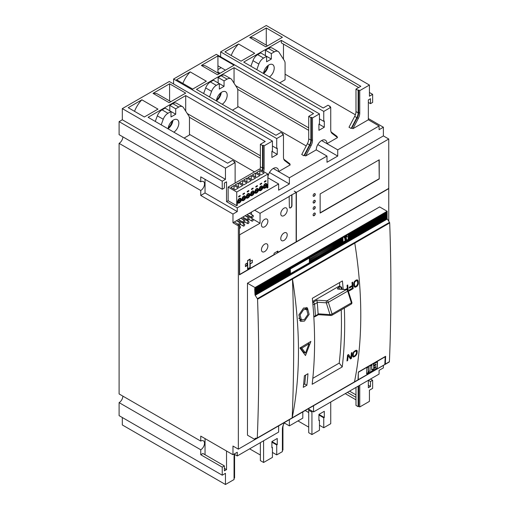 <?xml version="1.0" encoding="UTF-8"?>
<svg xmlns="http://www.w3.org/2000/svg" width="510" height="510" viewBox="0 0 510 510"><rect width="100%" height="100%" fill="white"/><g stroke="black" fill="none" stroke-linecap="round" stroke-linejoin="round"><path stroke-width="0.76" d="M256.804 69.647L258.857 64.062A7.599 4.386 -60 0 1 263.581 58.07L266.609 56.323L266.609 61.774L271.326 59.045L271.326 53.601L274.348 51.854A7.599 4.386 -60 0 1 278.148 51.478A7.599 4.386 -60 0 1 279.078 52.383L284.44 60.779A7.599 4.386 -60 0 1 285.084 63.348L285.084 79.777L279.709 82.875M278.148 51.478L272.238 48.068A7.599 4.386 120 0 0 268.438 48.444L265.417 50.19L265.417 55.635M258.857 64.062L252.947 60.652A7.599 4.386 120 0 1 257.677 54.659L260.699 52.912L271.326 59.045M252.947 60.652L250.894 66.236M268.279 65.318A7.599 4.386 -60 0 1 263.562 73.548M269.465 76.959A7.599 4.386 120 0 0 274.221 68.059A7.599 4.386 120 0 0 272.646 64.579A7.599 4.386 120 0 0 267.081 66.319A7.599 4.386 120 0 0 263.511 73.523M271.326 53.601L265.417 50.19M173.872 132.179A7.599 4.386 120 0 0 178.844 123.12A7.599 4.386 120 0 0 177.27 119.646A7.599 4.386 120 0 0 171.602 121.488A7.599 4.386 120 0 0 168.115 128.851M175.708 114.253L170.99 111.531L170.99 116.975L175.708 114.253L175.708 108.802L178.736 107.055A7.599 4.386 -60 0 1 182.529 106.679L176.619 103.269A7.599 4.386 120 0 0 172.826 103.645L169.798 105.391L169.798 110.842M157.329 115.853A7.599 4.386 120 0 1 162.059 109.86L165.081 108.114L170.99 111.531L167.969 113.271A7.599 4.386 -60 0 0 163.238 119.263L157.329 115.853L155.276 121.437M172.903 120.385A7.599 4.386 -60 0 1 168.128 128.654M161.185 124.854L163.238 119.263M182.529 106.679A7.599 4.386 -60 0 1 183.46 107.591L188.821 115.98A7.599 4.386 -60 0 1 189.465 118.556L189.465 134.978L184.091 138.076M175.708 108.802L169.798 105.391M222.22 104.263A7.599 4.386 120 0 0 227.186 95.211A7.599 4.386 120 0 0 225.611 91.736A7.599 4.386 120 0 0 219.95 93.572A7.599 4.386 120 0 0 216.457 100.942M224.056 86.343L219.338 83.614L219.338 89.065L224.056 86.343L224.056 80.892L227.077 79.146A7.599 4.386 -60 0 1 230.877 78.769L224.967 75.359A7.599 4.386 120 0 0 221.168 75.735L218.146 77.482L218.146 82.926M205.677 87.943A7.599 4.386 120 0 1 210.407 81.951L213.429 80.204L219.338 83.614L216.31 85.361A7.599 4.386 -60 0 0 211.586 91.354L205.677 87.943L203.624 93.528M221.251 92.469A7.599 4.386 -60 0 1 216.476 100.744M209.527 96.938L211.586 91.354M230.877 78.769A7.599 4.386 -60 0 1 231.808 79.675L237.169 88.071A7.599 4.386 -60 0 1 237.813 90.64L237.813 107.068L232.439 110.166M224.056 80.892L218.146 77.482M255 287.563L387.141 211.267L379.625 206.926L247.477 283.222L255 287.563L255 288.43L342.867 237.705L342.867 237.182L343.077 243.659L348.222 240.688L348.222 234.332L343.077 237.303M342.65 243.41L343.077 243.659M347.074 240.835L348.011 239.018L348.011 240.51L347.068 240.822M345.876 240.363L345.703 241.842L346.277 239.993L346.672 239.91L346.832 241.192L346.475 240.216M346.048 240.459L346.08 240.133M346.322 239.968L346.832 240.261L346.672 239.91M344.505 242.282L344.754 241.95M344.543 242.352L345.327 241.963L345.098 241.345A4.73 2.735 -60 0 1 344.843 241.408L345.506 240.956A0.816 0.472 120 0 0 345.487 240.752L344.588 241.102L344.479 241.708L345.187 241.74L344.964 242.059L344.269 241.785M343.957 242.256L343.141 243.321L343.141 241.836L343.421 241.67L343.421 242.314L343.957 242.008L344.237 241.198L344.237 242.69L343.74 242.129M345.997 238.578L346.105 238.642A0.663 0.382 -60 0 0 345.997 238.718L346.424 238.329L346.679 239.171L346.239 239.732L346.207 238.616L345.672 238.31M344.958 239.655L345.774 239.585L345.774 238.782L345.085 239.177L345.085 239.974L345.423 239.929L345.085 239.974M345.761 238.776L345.429 238.833L345.895 239.113M346.602 236.073L346.711 236.136A0.663 0.382 -60 0 0 346.602 236.219L347.036 235.83L347.284 236.468L346.845 237.233L346.819 236.117M346.105 237.322L346.469 236.117L345.946 237.233M345.48 238.17L345.735 237.775L345.48 238.17M345.48 237.711L345.735 236.538L345.48 237.711M344.996 237.851A1.39 0.803 120 0 0 345.009 237.985L345.257 237.838A1.288 0.746 -60 0 1 345.251 237.685L345.251 236.436L344.441 237.405L344.435 238.202L344.926 237.807M347.527 239.878L347.737 240.433L347.074 240.427M347.355 240.592L347.737 240M344.397 241.389L345.149 241.663M344.454 241.421L344.932 241.702M345.506 240.956L345.06 240.694M344.932 241.23L344.786 241.651M345.359 238.808L344.887 239.617M345.27 238.941L345.633 239.273L345.27 239.738L345.27 239.209L345.633 239.273M345.423 239.732L344.964 239.56M346.845 236.43L347.284 236.672M346.787 236.755L347.106 236.94M344.632 237.156L344.786 237.947L344.945 237.246M344.786 237.947L344.371 237.59M255 288.43L254.675 288.615L255 294.761A0.759 0.44 -120 0 0 255.191 295.303L257.365 298.675A0.759 0.44 60 0 1 257.55 299.236A1901.114 1097.616 60 0 1 258.761 365.715A1901.114 1097.616 60 0 1 257.269 437.988L292.185 417.83A1901.114 1097.616 -120 0 0 293.677 345.557A1901.114 1097.616 -120 0 0 292.466 279.072A420.833 242.97 60 0 1 298.471 351.199A420.833 242.97 60 0 1 292.185 417.83L358.039 379.803A1901.114 1097.616 -120 0 0 358.345 372.045L358.256 379.682L384.814 364.529L385.203 356.535M358.256 379.682L357.956 380.039L358.256 379.682M358.555 372.16L385.413 356.656M367.092 373.932L368.322 371.764L368.532 366.875L367.372 367.544A0.708 0.389 122.2 0 0 366.849 368.392L366.62 373.651A0.708 0.389 122.2 0 0 366.741 373.964A0.708 0.389 122.2 0 0 367.092 373.932L367.487 373.702M372.472 370.853L373.307 368.908L371.643 369.858L371.86 364.975L370.196 365.925L369.986 370.808L368.755 371.516L367.927 373.454L372.472 370.853L373.084 369.036M372.906 370.604L376.731 368.418A0.708 0.389 122.2 0 0 377.253 367.563L377.483 362.304A0.708 0.389 122.2 0 0 377.355 361.992A0.708 0.389 122.2 0 0 377.005 362.03L373.518 364.025L373.454 365.53L375.947 364.102L375.902 365.039L373.747 366.276L373.677 367.78L375.838 366.543L375.8 367.481L373.741 368.66L372.906 370.604M367.353 373.62L368.322 371.764M371.714 365.058L371.643 369.858M373.683 367.614L375.838 366.543M373.46 365.364L375.947 364.102M341.241 309.876A416.275 240.337 60 0 1 339.22 363.088L312.808 378.331L339.22 363.088L342.242 366.919L312.158 384.291A420.833 242.97 -120 0 0 312.324 298.312L342.408 280.946A420.833 242.97 60 0 1 343.173 289.291M339.507 282.616A416.275 240.337 -120 0 1 339.794 285.766L339.858 286.645M339.794 285.766L312.63 301.448M312.904 304.464A1.517 0.778 -4.9 0 0 314.574 304.196A420.833 242.97 60 0 1 315.429 315.824L318.176 314.236L318.552 314.504L318.087 313.809A420.833 242.97 -120 0 0 317.258 302.647A1.517 0.88 -120 0 0 317.175 302.22L316.831 300.148L326.948 300.83L346.284 289.661A1.517 1.154 -86.2 0 1 346.819 289.533L338.232 289.125C337.116 288.947 337.142 288.488 338.315 287.748L339.928 286.818L338.78 286.569M312.738 302.608A1.517 1.154 -86.2 0 1 313.07 302.322L316.831 300.148M368.188 371.675L368.392 366.958M368.016 373.243L372.338 370.77M373.001 370.387L376.597 368.328A0.708 0.389 122.2 0 0 377.119 367.481L377.349 362.221A0.708 0.389 122.2 0 0 377.285 361.966M284 208.176A4.558 2.633 120 0 0 280.774 213.754A4.558 2.633 120 0 0 284 215.615A4.558 2.633 120 0 0 287.219 210.037A4.558 2.633 120 0 0 284 208.176M264.658 219.338A4.558 2.633 120 0 0 261.439 224.923A4.558 2.633 120 0 0 264.658 226.784A4.558 2.633 120 0 0 267.884 221.2A4.558 2.633 120 0 0 264.658 219.338M284 232.987A4.558 2.633 120 0 0 280.774 238.565A4.558 2.633 120 0 0 284 240.427A4.558 2.633 120 0 0 287.219 234.849A4.558 2.633 120 0 0 284 232.987M264.658 244.15A4.558 2.633 120 0 0 261.439 249.734A4.558 2.633 120 0 0 264.658 251.596A4.558 2.633 120 0 0 267.884 246.011A4.558 2.633 120 0 0 264.658 244.15M238.827 224.33A1.141 0.657 -60 0 1 239.324 223.182A1.141 0.657 -60 0 1 240.197 222.876A1.141 0.657 -60 0 1 240.433 223.399A1.141 0.657 -60 0 1 239.936 224.547A1.141 0.657 -60 0 1 239.062 224.853A1.141 0.657 -60 0 1 238.827 224.33M243.123 221.85A1.141 0.657 -60 0 1 243.621 220.702A1.141 0.657 -60 0 1 244.494 220.397A1.141 0.657 -60 0 1 244.73 220.919A1.141 0.657 -60 0 1 244.233 222.067A1.141 0.657 -60 0 1 243.359 222.373A1.141 0.657 -60 0 1 243.123 221.85M247.42 219.37A1.141 0.657 -60 0 1 247.917 218.223A1.141 0.657 -60 0 1 248.797 217.917A1.141 0.657 -60 0 1 249.033 218.439A1.141 0.657 -60 0 1 248.536 219.587A1.141 0.657 -60 0 1 247.656 219.893A1.141 0.657 -60 0 1 247.42 219.37M251.717 216.89A1.141 0.657 -60 0 1 252.214 215.743A1.141 0.657 -60 0 1 253.094 215.437A1.141 0.657 -60 0 1 253.33 215.959A1.141 0.657 -60 0 1 252.833 217.101A1.141 0.657 -60 0 1 251.953 217.407A1.141 0.657 -60 0 1 251.717 216.89M239.413 226.816A1.141 0.657 -60 0 1 240.197 226.599A1.141 0.657 -60 0 1 240.433 227.122A1.141 0.657 -60 0 1 239.413 228.607M243.123 225.573A1.141 0.657 -60 0 1 243.621 224.425A1.141 0.657 -60 0 1 244.494 224.119A1.141 0.657 -60 0 1 244.73 224.642A1.141 0.657 -60 0 1 244.233 225.79A1.141 0.657 -60 0 1 243.359 226.096A1.141 0.657 -60 0 1 243.123 225.573M244.494 224.119L239.126 221.015A1.141 0.657 120 0 0 238.017 221.62M247.42 223.093A1.141 0.657 -60 0 1 247.917 221.946A1.141 0.657 -60 0 1 248.797 221.64A1.141 0.657 -60 0 1 249.033 222.162A1.141 0.657 -60 0 1 248.536 223.303A1.141 0.657 -60 0 1 247.656 223.609A1.141 0.657 -60 0 1 247.42 223.093M248.797 221.64L243.423 218.535A1.141 0.657 120 0 0 242.314 219.141M251.717 220.607A1.141 0.657 -60 0 1 252.214 219.459A1.141 0.657 -60 0 1 253.094 219.16A1.141 0.657 -60 0 1 253.33 219.676A1.141 0.657 -60 0 1 252.833 220.824A1.141 0.657 -60 0 1 251.953 221.13A1.141 0.657 -60 0 1 251.717 220.607M253.094 219.16L247.72 216.055A1.141 0.657 120 0 0 246.617 216.661M122.859 136.839L122.859 136.839A5.317 3.073 -60 0 1 119.098 143.348L200.749 190.491A5.317 3.073 120 0 0 204.504 183.976A5.317 3.073 120 0 0 203.407 181.541A5.317 3.073 120 0 0 200.749 181.809L200.749 176.842L222.232 189.248L222.232 181.184L119.098 121.641L122.317 119.78L122.317 108.617L169.294 81.498L272.429 141.041L264.129 145.828L263.058 145.21L263.058 167.707A8.358 4.826 -60 0 1 262.497 170.939M119.098 121.641L119.098 134.666L200.749 181.809M217.936 73.026L217.936 65.815L225.458 70.157L221.161 67.677L217.936 69.538M173.591 83.978L173.591 79.012L216.323 54.34L319.458 113.889L312.477 117.918L311.4 117.3L311.4 139.797A8.358 4.826 -60 0 1 309.959 145.101L304.591 155.346L303.883 155.754L309.551 144.929A7.599 4.386 120 0 0 310.864 140.103L310.864 117.612L311.4 117.3M383.386 365.409L383.386 367.889L379.083 370.368L379.083 374.091L313.554 411.927L313.554 405.724L302.806 411.927L302.806 418.13L289.38 425.882L289.38 419.679L278.638 425.882L278.638 432.085L237.271 455.965L237.271 452.249L232.974 454.729L200.749 436.12L200.749 441.08L119.098 393.943L119.098 143.348M122.859 396.111L122.859 396.111A5.317 3.073 -60 0 1 119.098 402.626L119.098 415.65L222.232 475.199L222.232 467.134L200.749 454.729L202.897 453.486L224.381 465.891L222.232 467.134M122.317 417.511L122.317 424.957L225.458 484.5L234.052 479.54L234.052 457.043A8.358 4.826 120 0 1 234.453 454.34M220.62 56.82L220.62 51.861L266.277 25.5L369.418 85.043L359.748 90.627L358.677 90.009L358.677 112.506A8.358 4.826 -60 0 1 357.229 117.804L351.862 128.055L351.154 128.463L356.822 117.638A7.599 4.386 120 0 0 358.135 112.812L358.135 90.315L358.677 90.009M319.458 118.849L323.761 121.329L324.296 121.023L324.296 127.226L318.922 130.324L318.922 124.121L324.296 127.226M323.761 121.329L323.761 111.409L220.62 51.861M358.677 87.529L281.322 42.865L281.322 40.386L360.825 86.286L355.986 89.078L358.135 90.315M281.322 40.386L243.723 62.093L323.219 107.992L328.058 105.207L330.206 106.443L329.664 106.756L330.741 107.374L323.761 111.409M254.668 53.295L241.032 61.168L224.916 51.861L238.552 43.987L254.668 53.295M249.721 37.542L266.277 27.98L282.393 37.287L265.831 46.843L249.721 37.542A21.273 12.278 120 0 1 254.77 38.473L267.559 45.855M369.418 92.489L372.638 94.35L369.418 96.211L369.418 85.043M372.638 94.35L372.638 102.414L370.489 103.651L370.489 98.691L368.341 99.934L368.341 119.78L379.083 125.983L337.722 149.863L337.722 156.066L326.98 162.269L326.98 156.066L289.38 177.773L289.38 183.976L278.638 190.179L278.638 183.976L237.271 207.857L237.271 211.58L232.974 214.06L200.749 195.451L200.749 190.491M385.318 190.37L388.754 188.63L388.754 221.219M379.083 125.983L379.083 129.706L383.386 127.226L383.386 135.909L388.754 139.007L388.754 188.381L296.361 241.727L296.361 192.353L294.213 191.11L296.151 192.474L289.157 196.267L289.368 207.092A1.842 1.065 120 0 0 289.75 207.933A1.842 1.065 120 0 0 291.165 207.436A1.842 1.065 120 0 0 291.969 205.587L291.969 194.884M383.386 127.226L368.341 118.543M388.754 362.304L238.348 449.144L238.348 225.847L239.413 225.229L239.413 274.852L388.754 188.63M247.477 283.222L247.477 435.189L255 439.531L387.141 363.235M237.481 224.113L239.413 225.229L240.637 224.521M237.481 223.864L234.256 222.003L383.386 135.909M238.348 225.847L232.974 222.742L234.256 222.003M232.974 222.742L232.974 214.06M238.348 449.144L232.974 446.046L232.974 454.729M119.098 402.626L200.749 449.763A5.317 3.073 120 0 0 204.504 443.254A5.317 3.073 120 0 0 203.407 440.818A5.317 3.073 120 0 0 200.749 441.08M205.045 438.6L205.045 454.729M200.749 449.763L200.749 454.729M284.006 422.784L289.38 425.882M308.18 408.829L313.554 411.927M234.052 454.104L237.271 455.965M308.716 412.564L305.209 410.544M308.62 409.077A7.599 4.386 -60 0 1 308.716 410.212L308.716 432.709L311.941 434.571L319.458 430.23L319.458 420.304L318.922 420.61L318.922 414.407L324.296 411.309L324.296 417.511L323.761 417.824L323.761 427.743L319.458 425.264M311.941 434.571L311.941 412.074A7.599 4.386 120 0 0 311.839 410.939M330.741 402.007L330.741 423.714L323.761 427.743M284.299 422.949L283.84 423.829A8.358 4.826 120 0 0 282.393 429.127L282.393 451.624L276.726 454.901L272.429 452.421M283.445 424.645A7.599 4.386 120 0 0 282.935 427.578L282.935 450.075L282.393 450.387M297.974 420.922L308.716 427.125M318.922 419.991L319.458 420.304M271.894 442.183L276.726 444.975L276.726 454.901M271.894 447.142L272.429 447.455L271.894 447.767L271.894 441.564L277.262 444.663L276.726 444.975M271.894 441.564L277.262 438.46L277.262 444.663M272.429 447.455L272.429 457.381L263.594 462.481L260.374 460.619L260.374 442.629M234.657 454.455A7.599 4.386 120 0 0 234.587 455.487L234.587 477.985L234.052 478.297M249.626 448.832L260.374 455.035M222.232 475.199L225.458 473.337L225.458 484.5M224.381 468.371L226.529 469.614L224.381 470.851L224.381 465.891M226.529 469.614L226.529 451.006M263.594 440.774L263.594 462.481M318.922 414.407L324.296 417.511M318.922 415.032L323.761 417.824M345.244 393.631L355.986 399.834M355.986 387.428L355.986 405.418L358.135 406.655L358.135 386.185M358.677 385.879L358.677 406.349L358.135 406.655M358.677 406.349L359.748 406.967L369.418 401.383L369.418 390.22L372.638 388.359L372.638 380.294L370.489 379.058M355.986 394.874L349.541 391.151M347.393 392.388L355.986 397.354M359.748 385.26L359.748 406.967M370.489 381.537L368.341 380.294L368.341 387.74L370.489 386.497L370.489 381.537L372.638 380.294M368.341 385.26L370.489 386.497M205.045 179.329L205.045 192.971L237.271 211.58M200.749 195.451L205.045 192.971M122.317 119.78L225.458 179.329L222.232 181.184M225.458 179.329L225.458 168.16L122.317 108.617M259.941 169.46A7.599 4.386 -60 0 0 260.374 166.776L260.374 144.279L262.522 145.522L263.058 145.21M260.374 144.279L265.206 141.487L185.704 95.587L148.104 117.3L227.607 163.2L232.439 160.408L234.587 161.651L234.587 162.269M225.458 168.16L235.123 162.575L234.052 161.957L234.587 161.651M153.025 93.368L169.588 83.806L185.704 93.107L169.141 102.669L153.025 93.368A21.273 12.278 120 0 1 158.081 94.293L170.863 101.675M128.227 107.686L141.863 99.813L157.979 109.114L144.343 116.988L128.227 107.686M271.894 151.272L277.262 154.377L271.894 157.475L271.894 151.272L272.429 150.966L272.429 141.041M272.429 146L276.726 148.486L277.262 148.174L277.262 154.377M276.726 148.486L276.726 138.561L173.591 79.012M309.551 144.929L307.402 143.686A7.599 4.386 -60 0 0 308.716 138.867L308.716 116.369L310.864 117.612M308.716 116.369L313.554 113.577L234.052 67.677L196.446 89.39L275.948 135.284L280.787 132.498L282.935 133.735L282.935 134.359M276.726 138.561L283.471 134.666L282.393 134.047L282.935 133.735M176.575 79.77L190.211 71.904L206.327 81.205L192.691 89.078L176.575 79.77M201.373 65.452L217.936 55.896L234.052 65.197L217.489 74.76L201.373 65.452A21.273 12.278 120 0 1 206.429 66.383L219.211 73.765M318.922 124.121L319.458 123.809L319.458 113.889M217.936 65.815L217.936 55.896M190.211 71.904A21.273 12.278 120 0 0 182.86 83.404M217.936 72.018L220.084 73.261M337.722 149.863L321.606 140.562A7.599 4.386 120 0 1 325.405 140.186A7.599 4.386 120 0 1 326.98 143.661L337.55 137.56L332.182 133.505A8.358 4.826 120 0 1 330.741 129.871L330.741 107.374M321.606 140.562A7.599 4.386 120 0 0 316.238 149.863L326.98 156.066M304.591 155.346L305.668 155.964L316.238 149.863M305.668 155.964L311.036 145.72A8.358 4.826 120 0 0 312.477 140.416L312.477 117.918M330.206 107.062L330.206 106.443M331.003 131.739A7.599 4.386 120 0 0 331.519 132.249L337.186 136.527L336.619 136.858M306.217 145.956L237.813 106.462M307.402 143.686L301.735 154.517L303.883 155.754M283.471 134.666L283.471 157.163A8.358 4.826 120 0 0 284.911 160.797L290.279 164.851L278.638 171.57L289.38 177.773M283.732 159.031A7.599 4.386 120 0 0 284.242 159.541L289.916 163.818L289.349 164.15M355.387 114.782L285.084 74.192M355.986 89.078L355.986 111.575A7.599 4.386 -60 0 1 354.673 116.395L349.006 127.226L351.154 128.463M351.862 128.055L352.939 128.673L368.341 119.78M273.264 168.472L278.638 171.57A7.599 4.386 120 0 0 277.064 168.096A7.599 4.386 120 0 0 271.205 170.13A7.599 4.386 120 0 0 267.89 177.773L278.638 183.976M266.092 187.278L267.355 188.011L267.355 184.288A3.041 1.753 -60 0 1 265.206 188.011A3.041 1.753 -60 0 1 263.689 188.158A3.041 1.753 -60 0 1 263.058 186.768A3.041 1.753 -60 0 1 260.91 190.491A3.041 1.753 -60 0 1 259.392 190.644A3.041 1.753 -60 0 1 258.761 189.248A3.041 1.753 -60 0 1 256.613 192.971A3.041 1.753 -60 0 1 255.089 193.124A3.041 1.753 -60 0 1 254.464 191.728A3.041 1.753 -60 0 1 252.316 195.451A3.041 1.753 -60 0 1 250.792 195.604A3.041 1.753 -60 0 1 250.168 194.214A3.041 1.753 -60 0 1 248.019 197.931A3.041 1.753 -60 0 1 246.496 198.084A3.041 1.753 -60 0 1 245.871 196.694A3.041 1.753 -60 0 1 243.723 200.417A3.041 1.753 -60 0 1 242.199 200.564A3.041 1.753 -60 0 1 241.568 199.174A3.041 1.753 -60 0 1 239.419 202.897A3.041 1.753 -60 0 1 237.902 203.044A3.041 1.753 -60 0 1 237.271 201.654L237.271 205.377L236.736 205.689L228.142 200.723L226.529 201.654L237.271 207.857M254.464 171.883L189.465 134.359M234.052 83.187L234.052 67.677M216.584 99.934A7.599 4.386 120 0 0 220.601 92.973M308.716 127.844L235.614 85.635M308.716 130.343L237.673 89.32M226.529 201.654L226.529 181.809L224.381 183.045L224.381 188.011L222.232 189.248M235.123 162.575L235.123 183.045M263.568 171.558A8.358 4.826 120 0 0 264.129 168.326L264.129 145.828M185.704 111.103L185.704 95.587M168.236 127.844A7.599 4.386 120 0 0 172.259 120.883M260.374 155.754L187.272 113.551M260.374 158.234L189.325 117.217M262.089 170.703A7.599 4.386 120 0 0 262.522 168.019L262.522 145.522M269.465 172.482L289.38 183.976M317.813 144.572L337.722 156.066M283.471 44.109L283.471 59.262M263.613 72.777A7.599 4.386 120 0 0 267.635 65.815M352.939 128.673L358.307 118.428A8.358 4.826 120 0 0 359.748 113.124L359.748 90.627M368.341 102.414L370.489 103.651M141.863 99.813A21.273 12.278 120 0 0 134.512 111.314M169.588 100.942L169.588 83.806M253.247 219.326L260.043 223.246L260.043 213.32L254.668 210.222M388.754 139.007L296.361 192.353M260.043 213.32L289.368 196.388M251.449 212.083L251.449 214.487M251.449 217.12L251.449 218.21M260.043 223.246L239.413 234.906M276.732 251.717L277.893 252.386L296.144 241.848L296.151 192.474M277.893 252.386L277.893 251.041L274.074 253.247L274.074 254.592L239.63 274.482L239.63 235.027M247.579 260.527L247.579 262.886L245.399 264.148L245.399 266.628L247.579 265.366L247.579 269.025L250.161 267.533L250.161 263.88L252.342 262.618L252.342 260.138L250.161 261.401L250.161 259.042L247.579 260.527L247.796 268.649L250.161 267.533M249.231 219.561L247.216 220.728M244.934 222.041L242.919 223.208M320.146 213.065L320.146 193.915L379.23 159.802L379.23 178.946L320.146 213.065M315.263 213.766A1.517 0.88 120 0 0 314.944 213.072A1.517 0.88 120 0 0 313.777 213.48A1.517 0.88 120 0 0 313.115 215.01A1.517 0.88 120 0 0 313.427 215.704A1.517 0.88 120 0 0 314.6 215.297A1.517 0.88 120 0 0 315.263 213.766M315.263 207.34A1.517 0.88 120 0 0 314.944 206.646A1.517 0.88 120 0 0 313.777 207.054A1.517 0.88 120 0 0 313.115 208.577A1.517 0.88 120 0 0 313.427 209.278A1.517 0.88 120 0 0 314.6 208.87A1.517 0.88 120 0 0 315.263 207.34M315.263 201.061A1.517 0.88 120 0 0 314.944 200.366A1.517 0.88 120 0 0 313.777 200.774A1.517 0.88 120 0 0 313.115 202.304A1.517 0.88 120 0 0 313.427 202.999A1.517 0.88 120 0 0 314.6 202.591A1.517 0.88 120 0 0 315.263 201.061M315.263 194.348A1.517 0.88 120 0 0 314.944 193.653A1.517 0.88 120 0 0 313.777 194.061A1.517 0.88 120 0 0 313.115 195.591A1.517 0.88 120 0 0 313.427 196.286A1.517 0.88 120 0 0 314.6 195.878A1.517 0.88 120 0 0 315.263 194.348M379.23 178.946L379.019 159.923M314.829 213.027A1.517 0.88 -60 0 1 315.046 213.645A1.517 0.88 -60 0 1 314.453 215.099A1.517 0.88 -60 0 1 313.325 215.628M314.829 206.595A1.517 0.88 -60 0 1 315.046 207.213A1.517 0.88 -60 0 1 314.453 208.666A1.517 0.88 -60 0 1 313.325 209.202M314.829 200.315A1.517 0.88 -60 0 1 315.046 200.94A1.517 0.88 -60 0 1 314.453 202.387A1.517 0.88 -60 0 1 313.325 202.923M314.829 193.602A1.517 0.88 -60 0 1 315.046 194.227A1.517 0.88 -60 0 1 314.453 195.681A1.517 0.88 -60 0 1 313.325 196.21M289.648 207.857A1.842 1.065 -60 0 0 291.025 207.238A1.842 1.065 -60 0 0 291.758 205.466L291.758 194.763M245.399 266.628L247.006 265.034L247.579 265.366M247.006 265.034L247.006 263.217M249.945 263.428L252.342 262.618M249.945 267.412L249.945 259.411L247.796 260.655M256.963 438.339L257.269 437.988L255.306 438.3A0.759 0.44 -120 0 0 255.159 438.332A0.759 0.44 -120 0 0 255 438.683L255 439.531M354.495 381.856A420.833 242.97 -120 0 0 360.78 315.225A420.833 242.97 -120 0 0 354.781 243.098L389.697 222.94A1901.114 1097.616 -120 0 1 390.902 289.425A1901.114 1097.616 -120 0 1 389.411 361.698L385.331 364.051A1901.114 1097.616 60 0 0 385.636 356.286L358.345 372.045M257.55 299.236L354.781 243.098M344.333 308.091A420.833 242.97 60 0 1 342.242 366.919M303.476 308.123L298.892 314.899L300.562 321.396L304.476 321.09L309.137 314.358L307.434 307.849L303.476 308.123M306.886 385.254A420.833 242.97 60 0 0 307.976 373.709L304.374 375.787A420.833 242.97 -120 0 1 303.291 387.326L306.886 385.254L304.719 384.005A417.792 241.211 -120 0 0 305.605 375.073M310.883 341.413L299.899 347.992L305.484 355.54L310.883 341.413M357.038 353.29A420.833 242.97 60 0 0 357.223 351.416L356.592 350.242L355.617 350.447L353.679 351.919L352.748 354.004A420.833 242.97 -120 0 1 352.557 355.872L353.175 357.038L355.036 356.311L356.86 353.978L357.038 353.29L356.439 352.945M350.861 358.026L348.566 354.52L347.559 355.1A420.833 242.97 -120 0 1 346.978 360.965L347.648 360.576A420.833 242.97 60 0 0 348.151 355.591L350.447 358.964L351.454 358.383A420.833 242.97 60 0 0 352.034 352.512L351.364 352.901A420.833 242.97 -120 0 1 350.861 358.026L349.133 357.025M358.377 283.305A420.833 242.97 60 0 0 358.211 281.227L357.281 279.882L356.235 280.047L354.367 281.558L353.736 283.815A420.833 242.97 -120 0 1 353.902 285.887L354.82 287.232L356.751 286.543L358.32 284.057L358.377 283.305L357.644 282.878M352.302 286.378A420.833 242.97 -120 0 1 352.435 288.175L349.082 290.113A420.833 242.97 60 0 1 349.14 290.936L353.169 288.615A420.833 242.97 60 0 0 352.652 282.113L351.983 282.502A420.833 242.97 -120 0 1 352.238 285.549L349.325 287.232A420.833 242.97 60 0 1 349.395 288.061L352.302 286.378L351.549 285.944M348.19 290.649A420.833 242.97 60 0 0 347.731 284.956L347.061 285.345A420.833 242.97 -120 0 1 347.31 288.392L345.493 289.444M347.412 289.699A420.833 242.97 -120 0 0 347.38 289.221L346.628 288.787M331.506 315.378A1.517 1.154 -86.2 0 1 330.971 315.505A1.517 1.154 -86.2 0 1 330.002 314.613A1.517 0.446 -17.4 0 0 332.055 314.058A1.517 0.88 60 0 1 331.831 315.308L351.173 304.138A1.517 0.88 -120 0 0 351.396 302.889A1.517 0.446 -17.4 0 0 351.862 302.373L348.171 290.592A1.517 1.517 0 0 0 346.819 289.533L347.38 289.221M389.697 222.94A0.759 0.44 -120 0 0 389.506 222.385L387.332 219.007A0.759 0.44 60 0 1 387.141 218.465L255 294.761M342.541 242.352L342.867 243.283L309.379 262.465M342.541 241.236L342.867 242.167L309.379 261.349M342.541 240.121L342.867 241.051L309.379 260.234M342.541 239.005L342.867 239.936L309.379 259.118M342.541 237.889L342.867 238.82L309.353 258.015M342.867 244.029L342.541 243.474M342.867 242.913L309.595 262.121L309.595 262.497M255 294.015L290.254 273.66L290.254 273.284L255 293.639M289.935 273.844L290.362 273.596M255 292.899L290.254 272.544L290.254 272.168L255 292.523M289.935 272.729L290.254 273.284M255 291.784L290.254 271.428L290.254 271.052L255 291.408M289.935 271.613L290.254 272.168M255 290.662L290.254 270.306L290.254 269.937L255 290.292M289.935 270.498L290.254 271.052M255 289.546L290.254 269.191L290.254 268.821L255 289.176M289.935 269.382L290.254 269.937M342.867 238.451L290.254 268.821L290.47 273.66L309.379 262.739L309.379 258.028L290.47 268.942M309.595 257.658L309.595 258.028M342.867 239.566L309.595 259.144M342.867 240.682L309.595 260.259M342.867 241.797L309.595 261.375M342.867 237.182L348.438 233.962L348.438 234.485L387.141 212.141L387.141 211.267M348.222 239.477L348.222 240.038M348.222 235.014L348.222 235.575M348.222 236.13L348.222 236.691M348.222 237.246L348.222 237.807M348.222 238.361L348.222 238.922M348.438 240.07L387.141 217.719L387.141 217.349L348.438 239.7M348.438 238.954L387.141 216.603L387.141 216.234L348.438 238.578M386.822 216.788L387.141 217.349M348.438 237.838L387.141 215.488L387.141 215.118L348.438 237.462M386.822 215.673L387.141 216.234M348.438 236.723L387.141 214.372L387.141 214.002L348.438 236.347M386.822 214.557L387.141 215.118M348.438 235.601L387.141 213.256L387.141 212.88L348.438 235.231M386.822 213.441L387.141 214.002M386.822 212.326L387.141 212.88M387.141 218.465L386.822 217.91M385.331 364.051L385.031 364.408L385.331 364.051M306.242 307.453L307.179 309.851M301.933 320.05L299.606 320.529M304.546 308.219L303.839 307.932M298.707 318.183L299.274 318.61M304.374 319.591L301.372 319.821L300.078 314.887L303.609 309.647L306.644 309.43L307.957 314.383L304.374 319.591M304.719 384.005L303.577 384.661M304.113 352.321L303.769 353.2M300.25 347.692L303.342 351.868L305.49 353.111L301.78 348.113L309.047 343.759L307.989 343.147M301.78 348.113L300.721 347.501M309.047 343.759L305.49 353.111M355.61 355.865L355.107 355.578L353.787 356.222L352.582 355.648M355.036 356.311L354.431 355.967M354.138 356.828L352.563 355.923M353.596 357.032L352.627 356.471M356.994 350.485L356.573 350.242M357.172 350.854L356.139 350.262M357.223 351.416L355.578 350.472M356.86 353.978L356.362 353.691A420.833 242.97 -120 0 0 356.547 351.804L355.374 350.587M356.586 354.603L356.146 354.348M356.082 355.362L355.642 355.107M353.475 356.165L352.595 355.521M353.29 355.923L352.633 355.139M353.232 355.489A420.833 242.97 60 0 0 353.417 353.615L352.914 353.322M353.417 353.615L353.577 353.047L353.137 352.799M353.577 353.047L353.838 352.544L353.43 352.308M353.838 352.544L354.195 352.098L353.755 351.843M354.195 352.098L354.654 351.715L354.144 351.422M354.654 351.715L355.546 351.199L354.934 350.842M355.546 351.199L355.986 351.065L355.266 350.65M356.362 353.679L355.113 355.566M351.454 358.383L349.293 357.134A417.792 241.211 -120 0 0 349.293 357.115L349.229 357.166M348.151 355.591L347.546 355.24M347.648 360.576L347.055 360.238M357.3 286.084L356.681 285.727L355.336 286.359L353.883 285.638M356.751 286.543L356.005 286.116M355.859 287.06L353.914 285.938M355.285 287.245L354.093 286.556M357.771 280.175L357.261 279.882M358.045 280.602L356.777 279.869M358.211 281.227L356.197 280.066M358.32 284.057L357.701 283.707M358.135 284.739L357.593 284.427M357.727 285.549L357.185 285.237M354.979 286.276L353.87 285.492M354.724 285.989L353.838 285.077M354.571 285.504A420.833 242.97 60 0 0 354.405 283.426L353.793 283.069M354.405 283.426L354.475 282.808L353.934 282.495M354.475 282.808L354.66 282.266L354.163 281.973M354.66 282.266L354.973 281.794L354.431 281.475M354.973 281.794L355.413 281.392L354.788 281.035M355.413 281.392L356.305 280.876L355.553 280.443M356.305 280.876L356.764 280.755L355.884 280.245M356.764 280.755L355.993 280.188M357.127 280.844L357.542 281.616A420.833 242.97 -120 0 1 357.708 283.694L356.694 285.721M353.169 288.615L352.423 288.182M238.552 43.987A21.273 12.278 120 0 0 231.202 55.488M266.277 45.116L266.277 27.98M256.613 189A1.83 1.058 -60 0 1 257.524 188.904A1.83 1.058 -60 0 1 257.805 190.37A1.83 1.058 -60 0 1 256.613 191.983A1.83 1.058 -60 0 1 255.695 192.072A1.83 1.058 -60 0 1 255.414 190.606A1.83 1.058 -60 0 1 256.613 189A1.83 1.058 -60 0 1 257.524 188.904A1.83 1.058 -60 0 1 257.805 190.37A1.83 1.058 -60 0 1 256.613 191.983A1.83 1.058 -60 0 1 255.695 192.072A1.83 1.058 -60 0 1 255.414 190.606A1.83 1.058 -60 0 1 256.613 189M255.535 190.797L257.684 189.554L257.684 190.185L255.535 191.422L255.535 190.797L255.535 191.422L257.684 190.185L257.684 189.554L255.535 190.797M257.142 189.873L257.684 190.185L257.142 189.873M252.316 191.48A1.83 1.058 -60 0 1 253.228 191.39A1.83 1.058 -60 0 1 253.508 192.856A1.83 1.058 -60 0 1 252.316 194.463A1.83 1.058 -60 0 1 251.398 194.552A1.83 1.058 -60 0 1 251.118 193.092A1.83 1.058 -60 0 1 252.316 191.48A1.83 1.058 -60 0 1 253.228 191.39A1.83 1.058 -60 0 1 253.508 192.856A1.83 1.058 -60 0 1 252.316 194.463A1.83 1.058 -60 0 1 251.398 194.552A1.83 1.058 -60 0 1 251.118 193.092A1.83 1.058 -60 0 1 252.316 191.48M251.239 193.277L253.387 192.04L253.387 192.665L251.239 193.908L251.239 193.277L251.239 193.908L253.387 192.665L253.387 192.04L251.239 193.277M252.845 192.353L253.387 192.665L252.845 192.353M248.019 193.959A1.83 1.058 -60 0 1 248.931 193.87A1.83 1.058 -60 0 1 249.212 195.336A1.83 1.058 -60 0 1 248.019 196.943A1.83 1.058 -60 0 1 247.101 197.038A1.83 1.058 -60 0 1 246.821 195.572A1.83 1.058 -60 0 1 248.019 193.959A1.83 1.058 -60 0 1 248.931 193.87A1.83 1.058 -60 0 1 249.212 195.336A1.83 1.058 -60 0 1 248.019 196.943A1.83 1.058 -60 0 1 247.101 197.038A1.83 1.058 -60 0 1 246.821 195.572A1.83 1.058 -60 0 1 248.019 193.959M246.942 195.757L249.09 194.52L249.09 195.145L246.942 196.388L246.942 195.757L246.942 196.388L249.09 195.145L249.09 194.52L246.942 195.757M248.548 194.833L249.09 195.145L248.548 194.833M243.723 196.439A1.83 1.058 -60 0 1 244.634 196.35A1.83 1.058 -60 0 1 244.915 197.816A1.83 1.058 -60 0 1 243.723 199.429A1.83 1.058 -60 0 1 242.805 199.518A1.83 1.058 -60 0 1 242.524 198.052A1.83 1.058 -60 0 1 243.723 196.439A1.83 1.058 -60 0 1 244.634 196.35A1.83 1.058 -60 0 1 244.915 197.816A1.83 1.058 -60 0 1 243.723 199.429A1.83 1.058 -60 0 1 242.805 199.518A1.83 1.058 -60 0 1 242.524 198.052A1.83 1.058 -60 0 1 243.723 196.439M242.645 198.237L244.794 197L244.794 197.625L242.645 198.868L242.645 198.237L242.645 198.868L244.794 197.625L244.794 197L242.645 198.237M244.252 197.313L244.794 197.625L244.252 197.313M239.419 198.919A1.83 1.058 -60 0 1 240.337 198.83A1.83 1.058 -60 0 1 240.618 200.296A1.83 1.058 -60 0 1 239.419 201.909A1.83 1.058 -60 0 1 238.508 201.998A1.83 1.058 -60 0 1 238.227 200.532A1.83 1.058 -60 0 1 239.419 198.919A1.83 1.058 -60 0 1 240.337 198.83A1.83 1.058 -60 0 1 240.618 200.296A1.83 1.058 -60 0 1 239.419 201.909A1.83 1.058 -60 0 1 238.508 201.998A1.83 1.058 -60 0 1 238.227 200.532A1.83 1.058 -60 0 1 239.419 198.919M238.348 200.723L240.497 199.48L240.497 200.111L238.348 201.348L238.348 200.723L238.348 201.348L240.497 200.111L240.497 199.48L238.348 200.723M239.955 199.792L240.497 200.111L239.955 199.792M265.206 184.034A1.83 1.058 -60 0 1 266.118 183.944A1.83 1.058 -60 0 1 266.398 185.41A1.83 1.058 -60 0 1 265.206 187.023A1.83 1.058 -60 0 1 264.295 187.113A1.83 1.058 -60 0 1 264.014 185.646A1.83 1.058 -60 0 1 265.206 184.034A1.83 1.058 -60 0 1 266.118 183.944A1.83 1.058 -60 0 1 266.398 185.41A1.83 1.058 -60 0 1 265.206 187.023A1.83 1.058 -60 0 1 264.295 187.113A1.83 1.058 -60 0 1 264.014 185.646A1.83 1.058 -60 0 1 265.206 184.034M264.129 185.838L266.277 184.594L266.277 185.219L264.129 186.462L264.129 185.838L264.129 186.462L266.277 185.219L266.277 184.594L264.129 185.838M265.735 184.907L266.277 185.219L265.735 184.907M260.91 186.52A1.83 1.058 -60 0 1 261.821 186.424A1.83 1.058 -60 0 1 262.102 187.89A1.83 1.058 -60 0 1 260.91 189.503A1.83 1.058 -60 0 1 259.992 189.592A1.83 1.058 -60 0 1 259.711 188.126A1.83 1.058 -60 0 1 260.91 186.52A1.83 1.058 -60 0 1 261.821 186.424A1.83 1.058 -60 0 1 262.102 187.89A1.83 1.058 -60 0 1 260.91 189.503A1.83 1.058 -60 0 1 259.992 189.592A1.83 1.058 -60 0 1 259.711 188.126A1.83 1.058 -60 0 1 260.91 186.52M259.832 188.317L261.981 187.074L261.981 187.705L259.832 188.942L259.832 188.317L259.832 188.942L261.981 187.705L261.981 187.074L259.832 188.317M261.439 187.387L261.981 187.705L261.439 187.387M228.142 200.723L228.142 187.081L259.297 169.09L267.89 174.057L267.89 187.699L267.355 188.011M267.89 174.057L236.736 192.04L236.736 205.689M228.142 187.081L236.736 192.04M252.316 174.981L255.535 173.126L259.832 175.606L256.613 177.467L252.316 174.981M248.019 177.467L251.239 175.606L255.535 178.086L252.316 179.947L248.019 177.467M243.723 179.947L246.942 178.086L251.239 180.565L248.019 182.427L243.723 179.947M239.419 182.427L242.645 180.565L246.942 183.045L243.723 184.907L239.419 182.427M235.123 184.907L238.348 183.045L242.645 185.525L239.419 187.387L235.123 184.907M230.826 187.387L234.052 185.525L238.348 188.011L235.123 189.873L230.826 187.387M256.613 172.501L259.832 170.64L264.129 173.126L260.91 174.981L256.613 172.501M256.613 192.353A2.276 1.313 120 0 0 258.098 190.345A2.276 1.313 120 0 0 257.754 188.515A2.276 1.313 120 0 0 256.613 188.63A2.276 1.313 120 0 0 255.121 190.638A2.276 1.313 120 0 0 255.472 192.461A2.276 1.313 120 0 0 256.613 192.353M252.316 194.833A2.276 1.313 120 0 0 253.801 192.825A2.276 1.313 120 0 0 253.451 190.995A2.276 1.313 120 0 0 252.316 191.11A2.276 1.313 120 0 0 250.824 193.118A2.276 1.313 120 0 0 251.175 194.947A2.276 1.313 120 0 0 252.316 194.833M248.019 197.313A2.276 1.313 120 0 0 249.505 195.304A2.276 1.313 120 0 0 249.154 193.481A2.276 1.313 120 0 0 248.019 193.59A2.276 1.313 120 0 0 246.528 195.598A2.276 1.313 120 0 0 246.878 197.427A2.276 1.313 120 0 0 248.019 197.313M243.723 199.792A2.276 1.313 120 0 0 245.208 197.784A2.276 1.313 120 0 0 244.857 195.961A2.276 1.313 120 0 0 243.723 196.076A2.276 1.313 120 0 0 242.231 198.084A2.276 1.313 120 0 0 242.581 199.907A2.276 1.313 120 0 0 243.723 199.792M239.419 202.374A2.403 1.39 120 0 0 240.994 200.258A2.403 1.39 120 0 0 240.624 198.333A2.403 1.39 120 0 0 239.419 198.454A2.403 1.39 120 0 0 237.851 200.57A2.403 1.39 120 0 0 238.221 202.495A2.403 1.39 120 0 0 239.419 202.374M264.429 181.503L265.984 180.604L265.984 181.222L264.429 182.121L264.429 181.503M260.132 184.601L260.132 183.982L261.687 183.084L261.687 183.708L260.132 184.601M251.538 189.567L251.538 188.942L253.094 188.05L253.094 188.668L251.538 189.567M255.835 186.462L257.391 185.563L257.391 186.188L255.835 187.081L255.835 186.462M238.648 196.388L240.197 195.489L240.197 196.114L238.648 197.007L238.648 196.388M247.242 191.428L248.791 190.53L248.791 191.148L247.242 192.047L247.242 191.428M242.945 194.527L242.945 193.908L244.494 193.009L244.494 193.628L242.945 194.527M265.206 187.387A2.276 1.313 120 0 0 266.698 185.379A2.276 1.313 120 0 0 266.347 183.555A2.276 1.313 120 0 0 265.206 183.67A2.276 1.313 120 0 0 263.715 185.678A2.276 1.313 120 0 0 264.065 187.501A2.276 1.313 120 0 0 265.206 187.387M260.91 189.873A2.276 1.313 120 0 0 262.395 187.865A2.276 1.313 120 0 0 262.051 186.035A2.276 1.313 120 0 0 260.91 186.15A2.276 1.313 120 0 0 259.418 188.158A2.276 1.313 120 0 0 259.769 189.981A2.276 1.313 120 0 0 260.91 189.873M265.449 180.916L265.984 181.222M261.145 183.396L261.687 183.708M252.552 188.356L253.094 188.668M256.849 185.876L257.391 186.188M239.662 195.802L240.197 196.114M248.255 190.836L248.791 191.148M243.958 193.322L244.494 193.628M255.535 176.842L255.535 173.126M251.239 179.329L251.239 175.606M246.942 181.809L246.942 178.086M242.645 184.288L242.645 180.565M238.348 186.768L238.348 183.045M234.052 189.248L234.052 185.525M259.832 174.363L259.832 170.64M320.146 212.817L379.019 178.825M257.677 54.659L263.581 58.07M274.348 51.854L268.438 48.444M178.736 107.055L172.826 103.645M162.059 109.86L167.969 113.271M227.077 79.146L221.168 75.735M210.407 81.951L216.31 85.361M347.042 240.484L347.546 240.777M345.117 241.338L345.468 241.542M344.543 242.072L344.958 242.307M314.791 316.678A1.517 1.154 -86.2 0 1 314.256 316.806A1.517 1.154 -86.2 0 1 313.809 316.659M312.706 302.296L313.07 302.322A1.517 0.88 60 0 1 314.574 304.196L317.258 302.647M317.175 302.22L326.311 302.832A1.517 1.154 -86.2 0 1 326.948 300.83A1.517 0.88 60 0 1 328.363 302.277L332.055 314.058L351.396 302.889L347.705 291.114A1.517 0.88 -120 0 0 346.284 289.661L338.232 289.125M341.477 289.176A420.833 242.97 -120 0 0 341.432 288.685A1.517 0.88 -120 0 0 339.928 286.818A1.517 1.154 -86.2 0 1 340.463 286.684L338.685 286.563M340.68 289.119L341.432 288.685A1.517 0.778 -4.9 0 0 341.878 288.067L341.974 289.208M348.171 290.592A1.517 0.446 162.6 0 1 347.705 291.114L328.363 302.277A1.517 0.446 162.6 0 1 326.311 302.832L330.002 314.613L318.087 313.809M313.771 316.066A1.517 0.81 176.6 0 0 315.429 315.824A1.517 0.88 60 0 1 315.116 316.608L318.476 314.67L330.971 315.505A1.517 1.517 0 0 0 331.831 315.308M338.315 287.748A1.517 0.88 60 0 1 339.685 289.055M311.941 412.074L308.716 410.212M308.716 138.867L310.864 140.103M311.4 139.797L312.477 140.416M311.036 145.72L309.959 145.101M260.374 166.776L262.522 168.019M263.058 167.707L264.129 168.326M355.986 111.575L358.135 112.812M358.677 112.506L359.748 113.124M358.307 118.428L357.229 117.804M356.822 117.638L354.673 116.395M255.65 438.307L255 438.683M257.365 298.675L389.506 222.385M387.332 219.007L255.191 295.303M345.557 239.011L345.021 238.705M345.289 239.751L344.747 239.439M346.813 236.117L346.277 235.805M344.664 237.96L344.129 237.654M358.096 380.001L384.954 364.497M313.816 316.78L314.256 316.806A1.517 1.517 0 0 0 315.116 316.608M351.173 304.138A1.517 1.517 0 0 0 351.862 302.373M341.878 288.067A1.517 1.517 0 0 0 340.463 286.684M236.474 220.728L240.197 222.876M237.481 223.941L239.062 224.853M240.771 218.248L244.494 220.397M238.489 219.561L243.359 222.373M245.068 215.762L248.797 217.917M242.785 217.081L247.656 219.893M249.364 213.282L253.094 215.437M247.082 214.602L251.953 217.407M239.413 226.147L240.197 226.599M240.165 224.253L243.359 226.096M244.462 221.767L247.656 223.609M248.759 219.287L251.953 221.13M257.116 438.3L357.886 380.128M385.171 364.369L389.257 362.011M299.217 318.578L301.308 319.789M304.483 308.187L306.587 309.398M256.849 188.515L257.524 188.904L256.849 188.515M255.019 191.683L255.695 192.072L255.019 191.683M252.546 190.995L253.228 191.39L252.546 190.995M250.722 194.163L251.398 194.552L250.722 194.163M248.249 193.475L248.931 193.87L248.249 193.475M246.419 196.643L247.101 197.038L246.419 196.643M243.952 195.955L244.634 196.35L243.952 195.955M242.123 199.123L242.805 199.518L242.123 199.123M239.56 198.384L240.337 198.83L239.56 198.384M237.73 201.546L238.508 201.998L237.73 201.546M265.442 183.555L266.118 183.944L265.442 183.555M263.613 186.717L264.295 187.113L263.613 186.717M261.145 186.035L261.821 186.424L261.145 186.035M259.316 189.204L259.992 189.592L259.316 189.204M262.924 187.718L263.689 188.158M237.271 202.68L237.902 203.044M241.434 200.124L242.199 200.564M245.731 197.644L246.496 198.084M250.027 195.164L250.792 195.604M254.324 192.678L255.089 193.124M258.621 190.198L259.392 190.644"/></g></svg>
